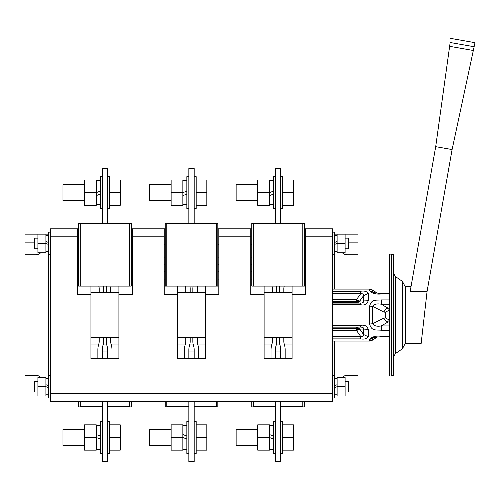 <?xml version="1.0" encoding="UTF-8"?>
<svg xmlns="http://www.w3.org/2000/svg" width="500" height="500" viewBox="0 0 500 500"><rect width="100%" height="100%" fill="white"/><g stroke="black" fill="none" stroke-linecap="round" stroke-linejoin="round"><path stroke-width="0.75" d="M389.331 321.956L388.069 321.956L388.069 319.381L385.506 317.969A2.662 0.463 180 0 0 383.981 318.056C384.544 320.144 385.906 321.444 388.069 321.956L381.294 325.931L381.294 330.225C376.281 329.663 371.413 331.388 369.669 324.044L369.669 306.1C371.413 298.756 376.281 300.481 381.294 299.919L381.294 304.212L388.069 308.188L388.069 310.763L385.506 312.175A2.662 0.463 0 0 1 383.981 312.087L372.725 306.438C373.925 304.194 376.775 303.456 381.294 304.212L389.331 304.212M389.331 293.35L381.294 293.35L381.294 293.975C375.788 294.475 371.912 293.381 369.669 290.694L374.8 292.769M375.062 293.65L376.169 293.794M369.669 339.45C371.912 336.756 375.788 335.662 381.294 336.169L381.294 336.794C376.269 337.025 373.65 337.375 373.438 337.85L372.725 338.544L372.725 340.081L369.669 341.05L369.669 339.45L374.8 337.375M332.719 327.062L360.694 327.062L360.694 325.462C364.294 324.475 366.819 325.788 368.281 329.4L368.281 336.737C366.825 338.769 364.3 339.481 360.694 338.881L360.694 336.438C362.837 336.581 363.794 335.944 363.575 334.513L363.575 329.056L359.756 329.056L356.531 327.894L356.531 327.062L357.488 327.194A2.662 0.613 -75.6 0 0 356.925 327.931L356.925 328.575A2.662 0.644 -103.7 0 1 357.488 330.106L356.531 330.55L356.531 328.612L359.756 329.113L357.488 330.106M365.163 325.75L363.2 325.487M332.719 299.594L356.531 299.594L360.694 293.706L360.694 291.262C364.294 290.656 366.819 291.375 368.281 293.406L368.281 300.738C366.825 304.35 364.3 305.663 360.694 304.681L360.694 303.081C362.837 302.944 363.794 302.281 363.575 301.087L363.575 295.631L359.756 301.031L356.531 301.531L356.531 299.594L357.488 300.038A2.662 0.644 -76.3 0 1 356.925 301.569L356.925 302.213A2.662 0.613 -104.4 0 0 357.488 302.944L356.531 303.081L356.531 302.25L359.756 301.087L357.488 302.944M368.281 336.737L363.575 334.513L359.756 329.056L357.488 327.194M360.694 327.062C362.944 327.231 363.9 327.894 363.575 329.056L368.281 329.4M332.719 303.081L360.694 303.081M368.281 300.738L359.756 301.087L357.488 300.038M332.719 293.706L360.694 293.706C362.944 293.594 363.9 294.231 363.575 295.631L368.281 293.406M369.669 306.1L372.725 306.438L372.725 323.706L383.981 318.056L383.981 312.087C384.55 309.994 385.913 308.694 388.069 308.188L389.331 308.188M373.462 292.306L372.725 291.6L372.725 290.056L369.669 289.094L332.719 289.094M389.331 325.931L381.294 325.931C376.919 326.675 374.062 325.938 372.725 323.706L369.669 324.044M389.331 315.069L389.331 254.125L391.331 254.125L391.331 376.012L389.331 376.012L389.331 315.069M411.056 286.431L405.319 286.431L405.319 343.713L421.119 343.713M427.05 291.656L410.156 291.537L435.7 146.662L452.094 149.556L427.081 291.413A3.994 3.994 0 0 0 427.062 291.537L421.119 343.713L427.05 291.656M452.094 149.556L475 42.675L450.731 38.4M474.131 46.731L450.163 42.506C450.919 37.038 450.919 37.038 450.163 42.506L435.7 146.662M449.631 46.319L473.325 50.494M391.331 375.681L393.325 375.681L393.325 254.462L391.331 254.462M253.388 286.1L302.812 286.1L302.812 223.225L251.794 223.225L251.794 286.1L253.388 286.1L253.388 223.225M302.812 223.225L304.406 223.225L304.406 286.1L302.812 286.1M166.8 286.1L216.225 286.1L216.225 223.225L165.206 223.225L165.206 286.1L166.8 286.1L166.8 223.225M216.225 223.225L217.825 223.225L217.825 286.1L216.225 286.1M80.219 286.1L129.637 286.1L129.637 223.225L78.619 223.225L78.619 286.1L80.219 286.1L80.219 223.225M129.637 223.225L131.237 223.225L131.237 286.1L129.637 286.1M80.219 401.325L80.219 406.919L78.619 406.919L78.619 401.325M90.938 344.044L98.781 344.044M103.319 344.044L106.531 344.044M111.069 344.044L118.912 344.044M129.637 401.325L129.637 406.919L107.587 406.919M131.237 401.325L131.237 406.919L129.637 406.919M102.263 406.919L80.219 406.919M129.637 406.194L107.587 406.194M102.263 406.194L80.219 406.194M166.8 401.325L166.8 406.919L165.206 406.919L165.206 401.325M177.525 344.044L185.369 344.044M189.906 344.044L193.119 344.044M197.656 344.044L205.5 344.044M216.225 401.325L216.225 406.919L194.175 406.919M217.825 401.325L217.825 406.919L216.225 406.919M188.85 406.919L166.8 406.919M216.225 406.194L194.175 406.194M188.85 406.194L166.8 406.194M253.388 401.325L253.388 406.919L251.794 406.919L251.794 401.325M264.113 344.044L271.956 344.044M276.494 344.044L279.706 344.044M284.244 344.044L292.087 344.044M302.812 401.325L302.812 406.919L280.763 406.919M304.406 401.325L304.406 406.919L302.812 406.919M275.438 406.919L253.388 406.919M302.812 406.194L280.763 406.194M275.438 406.194L253.388 406.194M304.406 228.819L332.719 228.819L332.719 236.812L305.406 236.812L305.406 228.931L304.406 228.931M332.719 393.331L332.719 401.325L50.312 401.325L50.312 393.331L332.719 393.331L332.719 236.812M77.619 294.2L90.938 294.2L90.938 294.756L77.619 294.756L77.619 236.812L50.312 236.812L50.312 393.331M50.312 236.812L50.312 228.819L78.619 228.819M34.325 388.006L25 388.006L25 395.994L48.581 395.994L48.581 397.994L50.312 397.994M34.325 242.138L25 242.138L25 234.144L37.919 234.144L37.919 252.794L45.912 252.794L45.912 234.144L48.312 234.144L48.312 235.344M40.606 377.35A6.325 6.325 0 0 0 35.987 375.35L25 375.35L25 254.794L35.987 254.794A6.325 6.325 0 0 0 40.606 252.794M50.312 232.15L48.581 232.15L48.312 234.144M250.794 294.2L264.113 294.2L264.113 358.7L292.087 358.7L292.087 294.2L305.406 294.2M292.087 286.1L292.087 294.2M194.175 358.7L194.175 351.037L188.85 351.037L188.85 358.7M280.763 358.7L280.763 351.037L275.438 351.037L275.438 358.7M107.587 358.7L107.587 351.037L102.263 351.037L102.263 358.7M78.619 257.856L77.619 257.856M251.794 257.856L250.794 257.856M165.206 257.856L164.206 257.856M90.938 294.756L90.938 358.7L118.912 358.7L118.912 294.2L132.238 294.2M118.912 286.1L118.912 294.2M90.938 294.2L90.938 286.1M205.5 286.1L205.5 294.2L218.819 294.2M164.206 294.2L177.525 294.2L177.525 358.7L205.5 358.7L205.5 294.2M177.525 294.2L177.525 286.1M264.113 294.2L264.113 286.1M292.087 294.756L305.406 294.756L305.406 236.812M251.794 228.931L250.794 228.931L250.794 294.756L264.113 294.756M205.5 294.756L218.819 294.756L218.819 228.931L217.825 228.931M165.206 228.931L164.206 228.931L164.206 294.756L177.525 294.756M118.912 294.756L132.238 294.756L132.238 228.931L131.237 228.931M131.237 228.819L165.206 228.819M217.825 228.819L251.794 228.819M77.619 236.812L77.619 228.931L78.619 228.931M305.406 257.856L304.406 257.856M218.819 257.856L217.825 257.856M132.238 257.856L131.237 257.856M304.406 279.106L305.406 279.106L305.406 271.444L304.406 271.444M251.794 271.444L250.794 271.444L250.794 279.106L251.794 279.106M217.825 279.106L218.819 279.106L218.819 271.444L217.825 271.444M165.206 271.444L164.206 271.444L164.206 279.106L165.206 279.106M131.237 279.106L132.238 279.106L132.238 271.444L131.237 271.444M78.619 271.444L77.619 271.444L77.619 279.106L78.619 279.106M205.5 358.7L177.525 358.7M118.912 358.7L90.938 358.7M292.087 358.7L264.113 358.7M188.85 401.325L188.85 461.6L194.175 461.6L194.175 401.325M275.438 401.325L275.438 461.6L280.763 461.6L280.763 401.325M102.263 401.325L102.263 461.6L107.587 461.6L107.587 401.325M194.175 223.225L194.175 168.538L188.85 168.538L188.85 223.225M280.763 223.225L280.763 168.538L275.438 168.538L275.438 223.225M107.587 223.225L107.587 168.538L102.263 168.538L102.263 223.225M103.594 337.719L103.594 341.35A13.319 13.319 0 0 1 103.012 345.238L102.9 345.619A14.656 14.656 0 0 0 102.263 349.894L102.263 351.037M97.869 358.7L97.869 349.894A19.05 19.05 0 0 1 98.694 344.338L98.812 343.956A8.925 8.925 0 0 0 99.2 341.35L99.2 337.719M110.656 337.719L110.656 341.35A8.925 8.925 0 0 0 111.044 343.956L111.156 344.338A19.05 19.05 0 0 1 111.988 349.894L111.988 358.7M107.587 351.037L107.587 349.894A14.656 14.656 0 0 0 106.956 345.619L106.838 345.238A13.319 13.319 0 0 1 106.256 341.35L106.256 337.719M106.531 286.1A13.319 13.319 0 0 0 106.256 288.788L106.256 292.425L110.656 292.425L110.656 288.788A8.925 8.925 0 0 1 111.044 286.188L111.069 286.1M98.781 286.1L98.812 286.188A8.925 8.925 0 0 1 99.2 288.788L99.2 292.425L103.594 292.425L103.594 288.788A13.319 13.319 0 0 0 103.319 286.1M118.912 292.425L90.938 292.425M118.912 337.719L90.938 337.719M276.769 337.719L276.769 341.35A13.319 13.319 0 0 1 276.188 345.238L276.075 345.619A14.656 14.656 0 0 0 275.438 349.894L275.438 351.037M271.038 358.7L271.038 349.894A19.05 19.05 0 0 1 271.869 344.338L271.981 343.956A8.925 8.925 0 0 0 272.369 341.35L272.369 337.719M283.825 337.719L283.825 341.35A8.925 8.925 0 0 0 284.219 343.956L284.331 344.338A19.05 19.05 0 0 1 285.163 349.894L285.163 358.7M280.763 351.037L280.763 349.894A14.656 14.656 0 0 0 280.125 345.619L280.012 345.238A13.319 13.319 0 0 1 279.431 341.35L279.431 337.719M279.706 286.1A13.319 13.319 0 0 0 279.431 288.788L279.431 292.425M283.825 292.425L283.825 288.788A8.925 8.925 0 0 1 284.219 286.188L284.244 286.1M271.956 286.1L271.981 286.188A8.925 8.925 0 0 1 272.369 288.788L272.369 292.425M276.769 292.425L276.769 288.788A13.319 13.319 0 0 0 276.494 286.1M292.087 292.425L264.113 292.425M292.087 337.719L264.113 337.719M205.5 337.719L177.525 337.719M205.5 292.425L177.525 292.425M190.181 337.719L190.181 341.35A13.319 13.319 0 0 1 189.6 345.238L189.488 345.619A14.656 14.656 0 0 0 188.85 349.894L188.85 351.037M194.175 351.037L194.175 349.894A14.656 14.656 0 0 0 193.538 345.619L193.425 345.238A13.319 13.319 0 0 1 192.844 341.35L192.844 337.719M185.369 286.1L185.4 286.188A8.925 8.925 0 0 1 185.787 288.788L185.787 292.425L190.181 292.425L190.181 288.788A13.319 13.319 0 0 0 189.906 286.1M193.119 286.1A13.319 13.319 0 0 0 192.844 288.788L192.844 292.425L197.244 292.425L197.244 288.788A8.925 8.925 0 0 1 197.631 286.188L197.656 286.1M184.45 358.7L184.45 349.894A19.05 19.05 0 0 1 185.281 344.338L185.4 343.956A8.925 8.925 0 0 0 185.787 341.35L185.787 337.719M197.244 337.719L197.244 341.35A8.925 8.925 0 0 0 197.631 343.956L197.744 344.338A19.05 19.05 0 0 1 198.575 349.894L198.575 358.7M348.7 388.006L358.025 388.006L358.025 395.994L334.45 395.994L334.45 397.994L332.719 397.994M358.025 341.05L358.025 375.35L347.038 375.35A6.325 6.325 0 0 0 342.419 377.35M342.419 252.794A6.325 6.325 0 0 0 347.038 254.794L358.025 254.794L358.025 289.094M345.106 234.144L337.113 234.144L337.113 252.794L345.106 252.794L345.106 234.144L358.025 234.144L358.025 242.138L348.7 242.138M337.113 234.144L334.712 234.144L334.712 235.344M332.719 232.15L334.45 232.15L334.712 234.144M48.581 234.144L48.581 254.794L50.312 254.794M37.919 234.144L45.912 234.144M37.919 243.469L45.912 243.469M37.919 238.144L34.325 238.144L34.325 248.8L37.919 248.8M45.912 241.506L48.581 242.481M48.581 244.462L45.912 243.494M37.919 386.675L45.912 386.675L45.912 377.35L37.919 377.35L37.919 395.994M48.581 387.663L45.912 386.694L45.912 395.994M37.919 381.344L34.325 381.344L34.325 392L37.919 392M50.312 375.35L48.581 375.35L48.581 395.994M45.912 384.712L48.581 385.681M345.106 386.675L337.113 386.675L337.113 377.35L345.106 377.35L345.106 395.994M334.45 387.663L337.113 386.694L337.113 395.994M332.719 375.35L334.45 375.35L334.45 395.994M337.113 384.712L334.45 385.681M345.106 381.344L348.7 381.344L348.7 392L345.106 392M345.106 243.469L337.113 243.469M334.45 234.144L334.45 254.794L332.719 254.794M334.45 244.462L337.113 243.494M337.113 241.506L334.45 242.481M345.106 238.144L348.7 238.144L348.7 248.8L345.106 248.8M257.719 184.656L236.137 184.656L236.137 200.644L257.719 200.644M280.763 176.669L282.762 176.669L282.762 208.637L280.763 208.637M282.762 179.994L293.419 179.994L293.419 205.306L282.762 205.306M293.419 192.65L282.762 192.65M257.719 205.306L269.444 205.306L269.444 192.65L257.719 192.65L257.719 205.306M257.719 192.65L257.719 179.994L269.444 179.994L269.444 192.65M275.438 176.669L273.438 176.669L273.438 208.637L275.438 208.637M273.438 191.163L269.444 192.619M269.444 195.594L273.438 194.137M171.131 184.656L149.55 184.656L149.55 200.644L171.131 200.644M194.175 176.669L196.175 176.669L196.175 208.637L194.175 208.637M196.175 179.994L206.831 179.994L206.831 205.306L196.175 205.306M206.831 192.65L196.175 192.65M84.544 184.656L62.962 184.656L62.962 200.644L84.544 200.644M107.587 176.669L109.588 176.669L109.588 208.637L107.587 208.637M109.588 179.994L120.244 179.994L120.244 205.306L109.588 205.306M120.244 192.65L109.588 192.65M171.131 205.306L182.856 205.306L182.856 192.65L171.131 192.65L171.131 205.306M171.131 192.65L171.131 179.994L182.856 179.994L182.856 192.65M188.85 176.669L186.85 176.669L186.85 208.637L188.85 208.637M186.85 191.163L182.856 192.619M182.856 195.594L186.85 194.137M84.544 205.306L96.269 205.306L96.269 192.65L84.544 192.65L84.544 205.306M84.544 192.65L84.544 179.994L96.269 179.994L96.269 192.65M102.263 176.669L100.262 176.669L100.262 208.637L102.263 208.637M100.262 191.163L96.269 192.619M96.269 195.594L100.262 194.137M84.544 445.487L62.962 445.487L62.962 429.5L84.544 429.5M107.587 453.475L109.588 453.475L109.588 421.506L107.587 421.506M109.588 450.144L120.244 450.144L120.244 424.837L109.588 424.837M120.244 437.494L109.588 437.494M84.544 424.837L96.269 424.837L96.269 437.494L84.544 437.494L84.544 424.837M84.544 437.494L84.544 450.144L96.269 450.144L96.269 437.494M102.263 453.475L100.262 453.475L100.262 421.506L102.263 421.506M96.269 434.55L100.262 436.006M100.262 438.981L96.269 437.525M171.131 424.837L182.856 424.837L182.856 437.494L171.131 437.494L171.131 424.837M171.131 437.494L171.131 450.144L182.856 450.144L182.856 437.494M188.85 453.475L186.85 453.475L186.85 421.506L188.85 421.506M182.856 434.55L186.85 436.006M186.85 438.981L182.856 437.525M171.131 445.487L149.55 445.487L149.55 429.5L171.131 429.5M194.175 453.475L196.175 453.475L196.175 421.506L194.175 421.506M196.175 450.144L206.831 450.144L206.831 424.837L196.175 424.837M206.831 437.494L196.175 437.494M257.719 445.487L236.137 445.487L236.137 429.5L257.719 429.5M280.763 453.475L282.762 453.475L282.762 421.506L280.763 421.506M282.762 450.144L293.419 450.144L293.419 424.837L282.762 424.837M293.419 437.494L282.762 437.494M257.719 424.837L269.444 424.837L269.444 437.494L257.719 437.494L257.719 424.837M257.719 437.494L257.719 450.144L269.444 450.144L269.444 437.494M275.438 453.475L273.438 453.475L273.438 421.506L275.438 421.506M269.444 434.55L273.438 436.006M273.438 438.981L269.444 437.525M388.069 319.381L389.331 319.381M389.331 310.763L388.069 310.763M385.506 312.175L385.506 317.969M381.294 299.919L389.331 299.919M389.331 293.975L381.294 293.975M369.669 290.694L369.669 289.094M381.294 336.169L389.331 336.169M389.331 330.225L381.294 330.225M332.719 325.462L360.694 325.462M332.719 338.881L360.694 338.881M332.719 291.262L360.694 291.262M332.719 304.681L360.694 304.681M332.719 336.438L360.694 336.438L356.531 330.55L332.719 330.55M332.719 327.894L356.531 327.894M332.719 328.612L356.531 328.612M332.719 301.531L356.531 301.531M332.719 302.25L356.531 302.25M405.319 343.263L402.438 348.744L402.438 281.4L405.319 286.881M402.438 348.744L395.337 353.644L395.337 276.5L393.325 272.663M48.312 251.594L48.312 378.544M48.312 394.8L48.312 395.994M77.619 264.788L78.619 264.788M250.794 264.788L251.794 264.788M164.206 264.788L165.206 264.788M250.794 236.812L218.819 236.812M164.206 236.812L132.238 236.812M131.237 264.788L132.238 264.788M217.825 264.788L218.819 264.788M304.406 264.788L305.406 264.788M77.619 244.537L78.619 244.537M131.237 244.537L132.238 244.537M164.206 244.537L165.206 244.537M217.825 244.537L218.819 244.537M250.794 244.537L251.794 244.537M304.406 244.537L305.406 244.537M334.712 251.594L334.712 289.094M334.712 341.05L334.712 378.544M334.712 394.8L334.712 395.994M369.669 341.05L332.719 341.05M389.331 336.794L377.181 336.962L372.725 340.081M377.181 293.181L372.725 290.056M373.438 292.294C372.788 292.619 375.406 292.969 381.294 293.35L380.675 293.344M378.5 293.281L377.788 293.238M402.438 281.4L395.337 276.5M395.337 353.644L393.325 357.481M48.581 235.344L45.912 235.344M48.581 251.594L45.912 251.594M48.581 378.544L45.912 378.544M48.581 394.8L45.912 394.8M334.45 394.8L337.113 394.8M334.45 378.544L337.113 378.544M334.45 251.594L337.113 251.594M334.45 235.344L337.113 235.344M273.438 180.531L269.444 180.531M273.438 204.775L269.444 204.775M186.85 180.531L182.856 180.531M186.85 204.775L182.856 204.775M100.262 180.531L96.269 180.531M100.262 204.775L96.269 204.775M100.262 425.369L96.269 425.369M100.262 449.613L96.269 449.613M186.85 425.369L182.856 425.369M186.85 449.613L182.856 449.613M273.438 425.369L269.444 425.369M273.438 449.613L269.444 449.613"/></g></svg>
